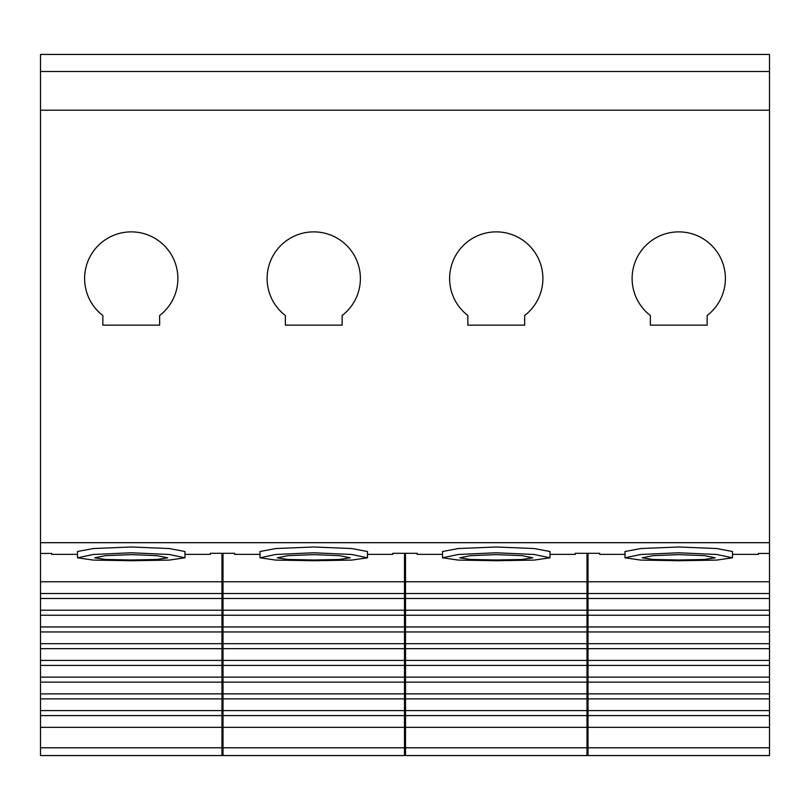 <?xml version="1.0" encoding="UTF-8"?>
<svg xmlns="http://www.w3.org/2000/svg" width="810" height="810" viewBox="0 0 810 810"><rect width="100%" height="100%" fill="white"/><g stroke="black" fill="none" stroke-linecap="round" stroke-linejoin="round"><path stroke-width="1.21" d="M40.5 71.503L769.5 71.503L769.5 54.442L40.5 54.442L40.5 553.463L51.658 553.463L51.658 554.364L77.507 554.364M442.513 554.364L417.17 554.364L417.17 553.301L392.83 553.301L392.83 554.364L367.487 554.364M625.016 554.364L599.673 554.364L599.673 553.301L575.333 553.301L575.333 554.364L549.99 554.364M40.5 542.69L769.5 542.69L769.5 553.463L758.342 553.463L758.342 554.364L732.493 554.364M260.01 554.364L234.667 554.364L234.667 553.301L210.327 553.301L210.327 554.364L184.984 554.364M184.984 557.806L184.984 551.519L169.219 548.532L131.24 546.993L93.282 548.532L77.507 551.519L77.507 557.806L93.272 554.475L131.24 552.784L169.219 554.475L184.984 557.806L169.249 560.085L131.24 560.722L93.241 560.085L77.507 557.806M367.487 557.806L367.487 551.519L351.722 548.532L313.743 546.993L275.785 548.532L260.01 551.519L260.01 557.806L275.775 554.475L313.743 552.784L351.722 554.475L367.487 557.806L351.753 560.085L313.743 560.722L275.744 560.085L260.01 557.806M549.99 557.806L549.99 551.519L534.225 548.532L496.257 546.993L458.288 548.532L442.513 551.519L442.513 557.806L458.278 554.475L496.257 552.784L534.225 554.475L549.99 557.806L534.256 560.085L496.257 560.722L458.247 560.085L442.513 557.806M732.493 557.806L732.493 551.519L716.728 548.532L678.76 546.993L640.791 548.532L625.016 551.519L625.016 557.806L640.781 554.475L678.76 552.784L716.728 554.475L732.493 557.806L716.759 560.085L678.76 560.722L640.75 560.085L625.016 557.806M769.5 71.503L769.5 542.69M40.5 110.211L769.5 110.211M707.14 315.515A46.636 46.636 0 0 0 713.144 247.01A46.636 46.636 0 0 0 644.365 247.01A46.636 46.636 0 0 0 650.369 315.515L650.369 325.154L707.14 325.154L707.14 315.515M342.134 315.515A46.636 46.636 0 0 0 348.138 247.01A46.636 46.636 0 0 0 279.359 247.01A46.636 46.636 0 0 0 285.363 315.515L285.363 325.154L342.134 325.154L342.134 315.515M159.631 315.515A46.636 46.636 0 0 0 165.635 247.01A46.636 46.636 0 0 0 96.856 247.01A46.636 46.636 0 0 0 102.86 315.515L102.86 325.154L159.631 325.154L159.631 315.515M467.866 315.515L467.866 325.154L524.637 325.154L524.637 315.515A46.636 46.636 0 0 0 530.641 247.01A46.636 46.636 0 0 0 461.862 247.01A46.636 46.636 0 0 0 467.866 315.515M221.991 553.645L223.003 553.645M586.997 553.645L588.009 553.645M404.494 553.645L405.506 553.645M131.24 560.014L157.049 559.467L167.741 557.806L157.049 555.66L131.24 554.627L105.432 555.66L94.74 557.806L105.442 559.467L131.24 560.014M313.743 554.627L287.935 555.66L277.243 557.806L287.945 559.467L313.743 560.014L339.552 559.467L350.244 557.806L339.552 555.66L313.743 554.627M496.257 554.627L470.448 555.66L459.756 557.806L470.448 559.467L496.257 560.014L522.055 559.467L532.757 557.806L522.055 555.66L496.257 554.627M678.76 554.627L652.951 555.66L642.259 557.806L652.951 559.467L678.76 560.014L704.558 559.467L715.26 557.806L704.558 555.66L678.76 554.627M588.009 553.301L588.009 755.558L769.5 755.558L769.5 553.463M588.009 747.782L769.5 747.782M588.009 727.329L769.5 727.329M588.009 715.594L769.5 715.594M588.009 710.593L769.5 710.593M588.009 698.868L769.5 698.868M588.009 693.866L769.5 693.866M588.009 682.141L769.5 682.141M588.009 677.14L769.5 677.14M588.009 665.415L769.5 665.415M588.009 660.413L769.5 660.413M588.009 648.678L769.5 648.678M588.009 643.677L769.5 643.677M588.009 631.952L769.5 631.952M588.009 626.95L769.5 626.95M588.009 615.225L769.5 615.225M588.009 610.224L769.5 610.224M588.009 598.499L769.5 598.499M588.009 593.497L769.5 593.497M588.009 581.762L769.5 581.762M405.506 553.301L405.506 755.558L586.997 755.558L586.997 553.301M405.506 747.782L586.997 747.782M405.506 727.329L586.997 727.329M405.506 715.594L586.997 715.594M405.506 710.593L586.997 710.593M405.506 698.868L586.997 698.868M405.506 693.866L586.997 693.866M405.506 682.141L586.997 682.141M405.506 677.14L586.997 677.14M405.506 665.415L586.997 665.415M405.506 660.413L586.997 660.413M405.506 648.678L586.997 648.678M405.506 643.677L586.997 643.677M405.506 631.952L586.997 631.952M405.506 626.95L586.997 626.95M405.506 615.225L586.997 615.225M405.506 610.224L586.997 610.224M405.506 598.499L586.997 598.499M405.506 593.497L586.997 593.497M405.506 581.762L586.997 581.762M223.003 553.301L223.003 755.558L404.494 755.558L404.494 553.301M223.003 747.782L404.494 747.782M223.003 727.329L404.494 727.329M223.003 715.594L404.494 715.594M223.003 710.593L404.494 710.593M223.003 698.868L404.494 698.868M223.003 693.866L404.494 693.866M223.003 682.141L404.494 682.141M223.003 677.14L404.494 677.14M223.003 665.415L404.494 665.415M223.003 660.413L404.494 660.413M223.003 648.678L404.494 648.678M223.003 643.677L404.494 643.677M223.003 631.952L404.494 631.952M223.003 626.95L404.494 626.95M223.003 615.225L404.494 615.225M223.003 610.224L404.494 610.224M223.003 598.499L404.494 598.499M223.003 593.497L404.494 593.497M223.003 581.762L404.494 581.762M40.5 553.463L40.5 755.558L221.991 755.558L221.991 553.301M40.5 747.782L221.991 747.782M40.5 727.329L221.991 727.329M40.5 715.594L221.991 715.594M40.5 710.593L221.991 710.593M40.5 698.868L221.991 698.868M40.5 693.866L221.991 693.866M40.5 682.141L221.991 682.141M40.5 677.14L221.991 677.14M40.5 665.415L221.991 665.415M40.5 660.413L221.991 660.413M40.5 648.678L221.991 648.678M40.5 643.677L221.991 643.677M40.5 631.952L221.991 631.952M40.5 626.95L221.991 626.95M40.5 615.225L221.991 615.225M40.5 610.224L221.991 610.224M40.5 598.499L221.991 598.499M40.5 593.497L221.991 593.497M40.5 581.762L221.991 581.762"/></g></svg>
